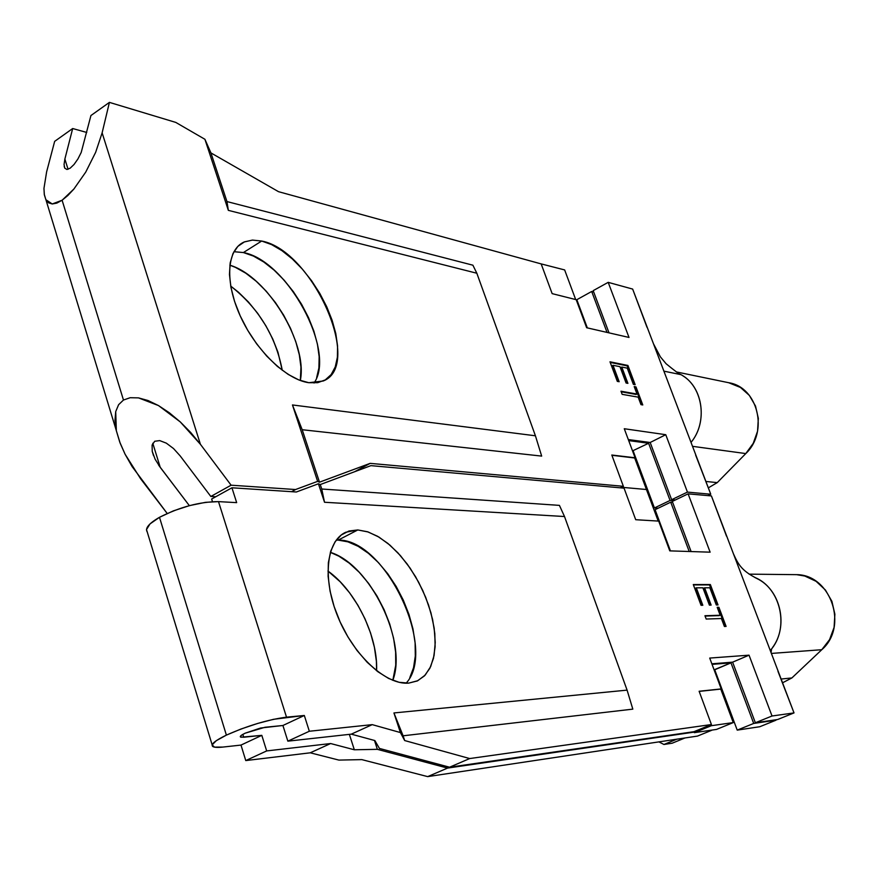 <?xml version="1.0" encoding="UTF-8"?>
<svg xmlns="http://www.w3.org/2000/svg" width="879" height="879" viewBox="0 0 879 879"><rect width="100%" height="100%" fill="white"/><g stroke="black" fill="none" stroke-linecap="round" stroke-linejoin="round"><path stroke-width="1.32" d="M406.12 683.192C437.786 649.196 385.178 538.772 338.184 540.113L357.797 529.949L368.169 531.971L379.036 537.135L389.946 545.145L400.461 555.66L410.174 568.219L418.701 582.316L425.722 597.39L430.952 612.861L434.171 628.111L435.237 642.538L434.072 655.547L430.688 666.568L425.183 675.105L417.745 680.72L408.746 683.115L417.294 680.939L424.414 675.918L429.853 668.293L433.457 658.426L435.116 646.691L434.819 633.561L432.6 619.508L428.545 605.038L422.821 590.644L415.635 576.822L407.219 564.065L397.868 552.792L387.892 543.431L377.651 536.322L367.488 531.751L357.797 529.949L348.93 531.026L341.25 535.003L335.086 541.783L330.713 551.166L328.339 562.824L328.109 576.305L330.054 591.095L334.13 606.554L340.162 622.057L347.919 636.912L357.05 650.515L367.18 662.272L377.86 671.71L388.639 678.467L399.066 682.302L408.746 683.115C386.189 685.213 353.973 655.877 338.151 617.432C322.121 579.041 326.197 541.014 345.711 532.267L357.797 529.949L338.184 540.113L336.261 540.113M726.504 536.157L711.408 495.921L688.103 493.855L710.133 552.177L669.776 550.869L658.69 521.104L635.715 519.709L624.046 488.153L370.916 465.639L320.275 484.56L318.429 483.78L320.275 484.56L321.747 489.01L324.516 502.261L318.429 483.78L296.344 491.998L231.935 487.779L211.641 499.03L212.465 501.645L211.641 499.03L231.935 487.779L236.66 502.634L218.497 501.623L205.499 502.338L189.644 505.579L173.427 510.853L159.484 517.302L226.386 735.119L240.901 729.054L257.536 723.483L273.589 719.297L304.321 715.484L282.917 725.494L287.851 741.162L309.331 731.251L287.851 741.162L351.292 734.152L372.235 724.637L309.331 731.251L304.321 715.484L282.917 725.494L260.656 727.999L245.109 733.207L241.747 735.053L240.308 736.47L241 737.228L261.81 735.349L240.989 745.084L245.768 760.577L266.667 750.93L245.768 760.577L310.243 752.809L330.636 743.535L266.667 750.93L261.81 735.349L240.989 745.084L222.761 747.084C217.388 747.655 214.004 747.425 212.63 746.392C210.63 744.282 215.212 740.525 226.386 735.119L216.289 740.689L212.147 744.898L214.476 747.128L222.761 747.084L240.989 745.084L245.768 760.577L310.243 752.809L338.898 760.093L361.796 759.61L427.688 776.618L447.554 768.081L694.146 732.119L447.554 768.081L377.366 749.337L374.476 740.459L377.366 749.337L354.336 749.776L349.359 734.372L354.336 749.776L330.636 743.535L266.667 750.93L261.81 735.349L243.714 737.239L242.824 734.383L243.714 737.239L240.439 736.998C239.802 736.272 241.362 735.02 245.109 733.207L264.964 727.274L282.917 725.494L287.851 741.162L351.292 734.152L374.861 740.557L379.42 748.425L449.554 767.213L693.981 731.68L694.344 732.657L716.528 729.416L733.262 722.582L711.342 725.702L694.344 732.657L716.528 729.416L733.262 722.582L721.209 688.916L699.124 691.257L711.419 724.538L469.694 758.555L404.67 740.547L403.109 735.8L632.825 709.133L627.09 690.125L393.935 712.946L400.395 732.559L372.235 724.637L309.331 731.251L304.321 715.484L286.51 717.154L218.497 501.623C199.676 501.744 180.008 506.974 159.484 517.302L226.386 735.119C247.856 725.636 267.897 719.648 286.51 717.154L218.497 501.623L236.66 502.634L231.935 487.779L296.344 491.998L318.429 483.78L324.516 502.261L564.516 516.533L627.09 690.125L564.516 516.533L559.418 505.381L321.747 489.01L320.275 484.56L370.916 465.639L624.046 488.153L635.715 519.709L658.69 521.104L669.776 550.869L710.133 552.177L688.103 493.855L711.408 495.921L794.023 712.913L772.026 716L749.04 655.174L709.716 658.074L721.209 688.916L709.716 658.074L749.04 655.174L732.614 662.162L755.358 722.758L777.651 719.516L794.023 712.913L772.026 716L755.358 722.758L777.651 719.516L794.023 712.913L777.97 671.336M720.165 615.245L704.947 615.729L706.189 619.047L721.395 618.519L724.395 626.474L726.098 626.408L718.901 607.279L717.187 607.312L720.165 615.245L704.947 615.729L706.189 619.047L721.395 618.519L724.395 626.474L726.098 626.408L718.901 607.279L717.187 607.312L720.165 615.245M693.289 584.546L701.057 605.301L702.815 605.268L696.3 587.831L702.892 587.809L709.397 605.126L711.133 605.093L704.639 587.809L709.847 587.787L716.308 604.983L718.022 604.95L710.342 584.546L693.289 584.546L701.057 605.301L702.815 605.268L696.3 587.831L702.892 587.809L709.397 605.126L711.133 605.093L704.639 587.809L709.847 587.787L716.308 604.983L718.022 604.95L710.342 584.546L693.289 584.546M427.688 776.618L697.497 736.086L712.32 730.031L697.497 736.086L427.688 776.618L447.554 768.081L377.366 749.337L354.336 749.776L330.636 743.535L310.243 752.809L338.898 760.093L361.796 759.61L427.688 776.618M714.1 669.82L714.726 669.765L737.217 730.119L759.808 726.724L776.025 720.176L753.699 723.439L730.976 662.854L712.067 664.37L730.976 662.854L753.699 723.439L737.217 730.119L759.808 726.724L776.025 720.176L753.699 723.439L737.217 730.119L714.726 669.765L730.976 662.854L714.1 669.82M655.075 509.688L670.424 550.88L655.075 509.688L670.721 502.184L672.633 502.338L670.721 502.184L655.075 509.688M327.944 571.042L340.283 581.865L349.622 592.853L357.973 605.345L365.038 618.904L370.586 633.067L374.421 647.351L376.388 661.25L376.597 670.743C378.157 636.605 355.72 590.688 327.944 571.042M159.484 517.302C148.892 523.434 144.815 528.334 147.243 531.993L146.485 529.587L150.034 523.895L159.484 517.302M400.395 732.559L393.935 712.946L404.67 740.547L400.395 732.559L372.235 724.637L351.292 734.152L374.861 740.557L379.42 748.425L449.554 767.213L693.981 731.68L711.419 724.538L469.694 758.555L449.554 767.213L469.694 758.555L404.67 740.547L400.395 732.559M672.292 501.437L691.103 551.551L672.292 501.437L688.103 493.855L672.292 501.437M711.858 663.81L732.614 662.162L711.858 663.81M338.184 540.113L347.952 541.849L358.171 546.32L368.444 553.33L378.431 562.604L387.782 573.778L396.176 586.447L403.329 600.181L408.988 614.498L412.965 628.903L415.108 642.901L415.306 655.998L413.537 667.71L409.823 677.588M392.825 680.335L395.737 665.194L395.627 652.13L393.572 638.187L389.672 623.837L384.068 609.597L376.959 595.951L368.587 583.37L359.247 572.295L349.238 563.12L338.92 556.198L330.35 552.353C370.026 564.307 407.746 641.439 392.825 680.335M689.213 551.496L670.721 502.184L689.213 551.496M694.344 732.657L711.342 725.702L710.979 724.714L693.981 731.68L694.344 732.657M781.123 679.038L791.891 677.94L782.552 682.796L791.891 677.94L781.123 679.038M771.377 653.427L821.777 649.713L791.891 677.94L821.777 649.713C848.609 626.694 830.875 574.712 796.66 574.657L804.834 576.042L816.097 581.316L825.425 590.018L831.908 601.346L834.885 614.223L834.083 627.408L829.567 639.626L821.777 649.713L771.377 653.427M772.542 647.548C788.221 626.705 781.123 591.831 758.929 579.569L754.567 577.327C780.991 587.743 789.957 628.826 770.257 650.493M723.835 528.576L780.981 678.654M732.141 716.517L731.152 716.923L732.141 716.517M676.819 739.195L663.931 744.48L658.909 741.887L663.931 744.48L676.819 739.195M672.138 743.216L684.95 737.975L672.138 743.216L663.931 744.48L672.138 743.216M731.844 718.78L732.833 718.374L731.844 718.78M393.935 712.946L403.109 735.8L632.825 709.133L627.09 690.125L393.935 712.946M321.747 489.01L559.418 505.381L564.516 516.533L324.516 502.261L321.747 489.01M749.04 655.174L772.026 716L755.358 722.758L732.614 662.162L749.04 655.174M658.195 521.071L646.439 489.504L658.195 521.071M693.432 584.92L710.342 584.546L709.529 584.909L717.077 604.972L709.529 584.909L693.432 584.92M703.815 588.172L704.639 587.809L703.815 588.172L710.177 605.115L703.815 588.172M695.465 588.205L696.3 587.831L695.465 588.205L701.86 605.29L695.465 588.205M717.319 607.664L718.901 607.279L718.077 607.642L725.153 626.441L718.077 607.642L717.319 607.664M705.079 616.069L719.341 615.619L705.079 616.069M623.541 488.109L623.299 487.438L622.167 487.988L623.299 487.438L646.439 489.504L623.299 487.438L646.439 489.504L635.099 457.783L611.806 455.025L623.365 486.307L370.147 463.365L319.495 482.175L302.2 429.721L541.662 456.102L535.421 435.786L292.454 404.955L317.627 481.362L295.542 489.537L231.111 485.197L200.401 444.291L102.129 132.85L95.657 152.309L85.735 172.108L73.902 189.018L62.101 200.236L123.467 400.033L130.136 397.726L138.486 397.879L158.473 405.56L180.261 421.909L190.754 432.545L200.401 444.291L102.129 132.85L109.414 102.382L175.778 122.412L204.917 139.289L210.927 152.913L278.533 191.688L541.167 263.909L278.533 191.688L210.927 152.913L226.969 201.566L210.927 152.913L204.917 139.289L228.342 210.356L204.917 139.289L175.778 122.412L109.414 102.382L102.129 132.85L95.657 152.309L85.735 172.108L73.902 189.018L67.87 195.479L62.101 200.236L52.246 203.972L45.895 199.731L44.269 194.314L43.961 188.392L46.62 171.866L54.663 141.354L46.62 171.866L43.961 188.392L44.357 194.852L45.895 199.731L48.565 202.818L52.246 203.972L56.816 203.104L62.101 200.236L123.467 400.033L130.191 397.715L138.486 397.879L148.046 400.527L158.473 405.56L169.361 412.789L180.261 421.909L200.401 444.291L231.111 485.197L210.828 496.47L215.74 496.756L210.828 496.47L180.184 455.915L210.828 496.47L231.111 485.197L295.542 489.537L317.627 481.362L292.454 404.955L302.2 429.721L319.495 482.175L317.627 481.362L319.495 482.175L370.147 463.365L354.556 471.759L370.147 463.365L623.365 486.307L611.806 455.025L635.099 457.783L624.277 428.732L635.099 457.783L611.905 455.289L634.693 457.981L646.439 489.504L623.299 487.438L622.167 487.988L623.299 487.438L622.958 486.516L620.288 487.823L623.365 486.307L623.541 488.109M711.419 724.538L699.124 691.257L721.209 688.916L699.168 691.388L720.78 689.092L733.262 722.582L711.342 725.702L711.419 724.538M234.144 251.702L243.395 252.559L261.689 241.033C312.66 250.449 363.686 365.664 323.186 381.014L308.815 382.706L317.726 382.673L325.252 379.915L331.163 374.575L335.251 366.917L337.393 357.259L337.569 345.963L335.778 333.482L332.108 320.242L326.713 306.716L319.78 293.366L311.529 280.654L302.266 269.029L292.289 258.909L281.961 250.669L271.633 244.615L261.689 241.033L252.504 240.088L244.439 241.879L237.846 246.384L233.012 253.482L230.166 262.942L229.452 274.413L230.946 287.433L234.594 301.497L240.264 316L247.724 330.317L256.657 343.865L266.678 356.039L277.346 366.367L288.224 374.432L298.849 379.937L308.815 382.706C286.488 379.739 256.031 350.655 240.374 316.231C224.552 281.829 226.76 249.372 244.208 241.978L252.361 240.099L261.689 241.033L243.395 252.559L233.913 251.713M64.057 164.494L64.881 159.033L68.046 169.273L64.881 159.033L72.682 128.532L86.746 132.454L72.682 128.532L64.881 159.033L64.057 164.494L64.771 168.164L64.057 164.494M66.914 169.471L64.771 168.164L66.914 169.471L70.166 168.175L66.914 169.471M152.1 445.049L154.715 441.269L159.714 440.599L166.318 443.148L173.515 448.532L180.184 455.915L173.515 448.532L166.318 443.148L159.714 440.599L154.715 441.269L152.1 445.049L152.232 451.345L152.1 445.049M155.1 459.19L152.232 451.345L155.1 459.19L160.242 467.375L152.792 443.258L160.242 467.375L189.359 505.656L158.638 465.167M90.933 115.534L109.414 102.382L90.933 115.534L81.198 152.474L77.912 158.967L74.034 164.483L70.166 168.175L74.034 164.483L77.912 158.967L81.198 152.474L90.933 115.534M646.988 327.285L632.649 289.07L608.191 282.346L629.012 337.448L586.645 327.735L576.195 299.684L552.144 293.63L541.167 263.909L552.144 293.63L576.195 299.684L586.645 327.735L629.012 337.448L608.191 282.346L632.649 289.07L710.759 494.229L687.444 492.108L665.755 434.698L624.277 428.732L665.755 434.698L650.174 442.489L671.644 499.701L675.281 499.997L671.644 499.701L650.174 442.489L628.309 439.555L650.174 442.489L665.755 434.698L687.444 492.108L671.644 499.701L687.444 492.108L710.759 494.229L695.641 455.091M472.891 265.194L226.969 201.566L228.342 210.356L476.836 273.237L535.421 435.786L476.836 273.237L472.891 265.194L476.836 273.237L228.342 210.356L226.969 201.566L472.891 265.194M609.993 361.807L617.311 381.387L619.168 381.728L613.015 365.29L619.959 366.686L626.079 383.013L627.914 383.365L621.794 367.048L627.265 368.147L633.363 384.376L635.165 384.716L627.925 365.455L609.993 361.807L617.311 381.387L619.168 381.728L613.015 365.29L619.959 366.686L626.079 383.013L627.914 383.365L621.794 367.048L627.265 368.147L633.363 384.376L635.165 384.716L627.925 365.455L609.993 361.807M637 394.056L620.981 391.21L622.156 394.341L638.165 397.143L640.989 404.648L642.78 404.955L635.989 386.903L634.188 386.573L637 394.056L620.981 391.21L622.156 394.341L638.165 397.143L640.989 404.648L642.78 404.955L635.989 386.903L634.188 386.573L637 394.056M705.903 481.461L717.242 482.626L708.331 487.856L717.242 482.626L705.903 481.461M728.647 382.706L740.47 387.463L749.347 395.407L755.511 406.054L758.335 418.393L757.544 431.237L753.226 443.357L745.788 453.575L692.52 446.323L745.788 453.575L717.242 482.626L745.788 453.575C768.883 431.952 757.852 387.057 728.702 382.717L676.347 371.927M680.445 374.366C702.673 385.518 708.408 421.722 691.026 442.401C707.584 422.601 703.332 388.287 682.917 375.838M680.95 374.641L663.898 371.158L680.95 374.641M644.406 319.967L698.431 461.86M591.688 291.476L576.822 299.706L587.326 327.889L576.822 299.706L591.688 291.476L593.688 292.004L591.688 291.476L607.037 332.405L591.688 291.476M707.848 495.613L710.759 494.229L707.848 495.613M673.721 500.744L670.073 500.448L654.426 507.963L658.118 508.227L654.426 507.963L633.188 450.982L654.426 507.963L670.073 500.448L648.614 443.269L628.705 440.61L648.614 443.269L670.073 500.448L673.721 500.744M632.539 450.894L648.614 443.269L632.539 450.894M652.218 502.052L651.273 502.502L652.218 502.052M140.574 478.692L167.186 513.457L132.125 466.595L125.104 454.256L120.17 443.225L116.336 430.699L115.709 411.614L118.61 404.703L123.467 400.033L118.577 404.736L115.709 411.614L114.962 420.382L116.336 430.699L119.764 442.137L125.104 454.256L140.574 478.692M230.694 286.071L238.451 292.202L248.449 302.013L257.701 313.353L265.876 325.79L272.71 338.898L277.951 352.226L282.269 370.312C275.709 336.075 258.514 308.002 230.694 286.071M593.182 290.652L609.026 332.866L593.182 290.652L608.191 282.346L593.182 290.652M314.045 383.024C336.426 351.479 287.268 260.393 243.395 252.559L253.405 256.053L263.777 261.997L274.138 270.139L284.115 280.159L293.377 291.685L301.596 304.299L308.496 317.572L313.847 331.031L317.44 344.216L319.154 356.665L318.901 367.938L316.66 377.607M300.321 380.497L300.959 367.246L299.321 354.83L295.794 341.689L290.499 328.296L283.631 315.111L275.435 302.574L266.183 291.147L256.185 281.236L245.801 273.193L235.385 267.348L229.837 265.183C267.271 276.116 308.024 343.282 300.321 380.497M652.734 506.403L653.679 505.952L652.734 506.403M292.454 404.955L302.2 429.721L541.662 456.102L535.421 435.786L292.454 404.955M575.679 299.552L564.648 269.93L575.679 299.552M610.224 362.434L627.925 365.455L627.145 365.862L634.166 384.53L627.145 365.862L610.224 362.434M621.014 367.466L621.794 367.048L621.014 367.466L626.903 383.167L621.014 367.466M612.234 365.708L613.015 365.29L612.234 365.708L618.157 381.541L612.234 365.708M634.407 387.167L635.989 386.903L635.209 387.309L641.78 404.79L635.209 387.309L634.407 387.167M621.2 391.792L636.22 394.462L621.2 391.792M540.64 263.766L564.648 269.93L540.64 263.766M54.663 141.354L72.682 128.532L54.663 141.354M291.575 491.691L295.542 489.537L291.575 491.691M345.711 532.267L344.052 533.124M212.158 744.865L147.243 531.993M749.095 574.152L796.66 574.657M771.597 648.834L771.059 652.592M756.511 578.25C741.458 570.614 738.074 564.032 733.449 553.825M417.745 680.72L416.855 681.137M244.208 241.978L239.088 245.219M64.178 166.318L64.716 168.065M152.298 451.619L153.561 455.718M690.081 439.918L689.059 437.226M680.742 374.52C680.181 374.861 675.292 371.257 666.073 363.719L660.371 356.841L653.504 343.832M116.281 430.446L45.95 199.83"/></g></svg>
